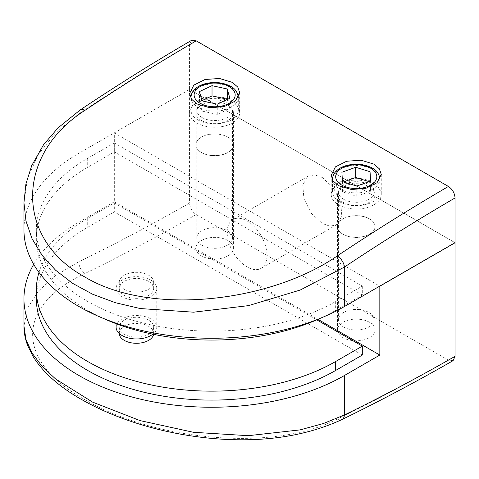 <?xml version="1.0" encoding="UTF-8"?>
<svg xmlns="http://www.w3.org/2000/svg" width="479" height="479" viewBox="0 0 479 479"><rect width="100%" height="100%" fill="white"/><g stroke="black" fill="none" stroke-linecap="round" stroke-linejoin="round"><path stroke-width="0.36" stroke-dasharray="2.4 1.8" d="M339.491 201.677A23.693 13.675 0 0 0 365.309 204.641A23.693 13.675 0 0 0 379.937 192.001A23.693 13.675 0 0 0 372.997 182.331A23.693 13.675 0 0 0 347.179 179.368A23.693 13.675 0 0 0 332.552 192.001A23.693 13.675 0 0 0 339.491 201.677M343.635 199.282A17.837 10.298 0 0 0 363.07 201.515A17.837 10.298 0 0 0 374.081 192.001A17.837 10.298 0 0 0 368.854 184.72A17.837 10.298 0 0 0 349.419 182.487A17.837 10.298 0 0 0 338.414 192.001A17.837 10.298 0 0 0 343.635 199.282M343.635 327.019A17.837 10.298 0 0 0 363.07 329.253A17.837 10.298 0 0 0 374.081 319.738A17.837 10.298 0 0 0 368.854 312.458A17.837 10.298 0 0 0 349.419 310.224A17.837 10.298 0 0 0 338.414 319.738A17.837 10.298 0 0 0 343.635 327.019M343.407 181.93L341.904 182.475L342.443 191.851L356.789 196.276L370.59 191.313L370.045 181.29M370.59 191.313L370.59 181.092M356.789 196.276L356.789 186.056M342.443 191.851L342.443 181.637M341.904 182.475L341.904 172.254M370.045 181.93L369.081 181.637M197.923 119.912A23.657 13.657 0 0 0 223.705 122.869A23.657 13.657 0 0 0 238.303 110.254A23.657 13.657 0 0 0 231.375 100.596A23.657 13.657 0 0 0 205.599 97.638A23.657 13.657 0 0 0 190.995 110.254A23.657 13.657 0 0 0 197.923 119.912M202.036 117.535A17.837 10.298 0 0 0 221.478 119.768A17.837 10.298 0 0 0 232.483 110.254A17.837 10.298 0 0 0 227.262 102.973A17.837 10.298 0 0 0 207.826 100.74A17.837 10.298 0 0 0 196.815 110.254A17.837 10.298 0 0 0 202.036 117.535M202.036 245.272A17.837 10.298 0 0 0 221.478 247.499A17.837 10.298 0 0 0 232.483 237.991A17.837 10.298 0 0 0 227.262 230.71A17.837 10.298 0 0 0 207.826 228.477A17.837 10.298 0 0 0 196.815 237.991A17.837 10.298 0 0 0 202.036 245.272M201.994 100.62L199.444 101.823L202.066 111.086L217.274 114.409L229.854 108.464L227.303 99.452M229.854 108.464L229.854 98.243M217.274 114.409L217.274 104.188M202.066 111.086L202.066 100.865M199.444 101.823L199.444 91.603M232.351 102.59A25.034 14.454 0 0 0 205.072 99.458A25.034 14.454 0 0 0 189.618 112.81A25.034 14.454 0 0 0 196.953 123.025A25.034 14.454 0 0 0 224.226 126.157A25.034 14.454 0 0 0 239.68 112.81A25.034 14.454 0 0 0 232.351 102.59M373.943 184.337A25.034 14.454 0 0 0 346.664 181.206A25.034 14.454 0 0 0 331.217 194.558A25.034 14.454 0 0 0 338.545 204.778A25.034 14.454 0 0 0 365.824 207.91A25.034 14.454 0 0 0 381.278 194.558A25.034 14.454 0 0 0 373.943 184.337M342.97 202.222A18.771 10.837 180 0 1 337.473 194.558A18.771 10.837 180 0 1 349.059 184.541A18.771 10.837 180 0 1 369.519 186.894A18.771 10.837 180 0 1 375.021 194.558A18.771 10.837 180 0 1 363.429 204.569A18.771 10.837 180 0 1 342.97 202.222M369.519 218.825A18.771 10.837 0 0 0 349.059 216.478A18.771 10.837 0 0 0 337.473 226.489A18.771 10.837 0 0 0 342.97 234.153A18.771 10.837 0 0 0 363.429 236.506A18.771 10.837 0 0 0 375.021 226.489A18.771 10.837 0 0 0 369.519 218.825M201.378 120.474A18.771 10.837 180 0 1 195.875 112.81A18.771 10.837 180 0 1 207.467 102.793A18.771 10.837 180 0 1 227.926 105.146A18.771 10.837 180 0 1 233.423 112.81A18.771 10.837 180 0 1 221.837 122.822A18.771 10.837 180 0 1 201.378 120.474M227.926 137.078A18.771 10.837 0 0 0 207.467 134.731A18.771 10.837 0 0 0 195.875 144.742A18.771 10.837 0 0 0 201.378 152.406A18.771 10.837 0 0 0 221.837 154.753A18.771 10.837 0 0 0 233.423 144.742A18.771 10.837 0 0 0 227.926 137.078M342.97 234.255A18.771 10.837 180 0 1 337.473 226.591A18.771 10.837 180 0 1 349.059 216.58A18.771 10.837 180 0 1 369.519 218.927A18.771 10.837 180 0 1 375.021 226.591A18.771 10.837 180 0 1 363.429 236.608A18.771 10.837 180 0 1 342.97 234.255M369.519 322.295A18.771 10.837 0 0 0 349.059 319.942A18.771 10.837 0 0 0 337.473 329.959A18.771 10.837 0 0 0 342.97 337.623A18.771 10.837 0 0 0 363.429 339.97A18.771 10.837 0 0 0 375.021 329.959A18.771 10.837 0 0 0 369.519 322.295M201.378 152.508A18.771 10.837 180 0 1 195.875 144.844A18.771 10.837 180 0 1 207.467 134.833A18.771 10.837 180 0 1 227.926 137.18A18.771 10.837 180 0 1 233.423 144.844A18.771 10.837 180 0 1 221.837 154.855A18.771 10.837 180 0 1 201.378 152.508M227.926 240.542A18.771 10.837 0 0 0 207.467 238.195A18.771 10.837 0 0 0 195.875 248.206A18.771 10.837 0 0 0 201.378 255.87A18.771 10.837 0 0 0 221.837 258.223A18.771 10.837 0 0 0 233.423 248.206A18.771 10.837 0 0 0 227.926 240.542M247.08 266.929A28.159 16.256 60 0 1 228.687 242.117A28.159 16.256 60 0 1 232.998 219.55A28.159 16.256 60 0 1 247.08 220.945A28.159 16.256 60 0 1 265.474 245.757A28.159 16.256 60 0 1 261.163 268.324A28.159 16.256 60 0 1 247.08 266.929M322.301 177.517L314.685 174.865L308.225 176.122L302.776 184.75L303.908 198.677L311.224 213.215L322.301 223.501L329.923 226.148L336.384 224.896L341.832 216.268L340.701 202.348L333.372 187.786L322.301 177.517M148.628 320.194A17.208 9.933 180 0 1 153.669 327.223A17.208 9.933 180 0 1 143.041 336.402A17.208 9.933 180 0 1 124.289 334.246A17.208 9.933 180 0 1 119.247 327.223A17.208 9.933 180 0 1 129.875 318.044A17.208 9.933 180 0 1 148.628 320.194M153.579 334.342A17.208 9.933 0 0 0 153.669 333.354A17.208 9.933 0 0 0 148.628 326.325A17.208 9.933 0 0 0 129.875 324.175A17.208 9.933 0 0 0 119.247 333.354A17.208 9.933 0 0 0 119.253 333.48M150.837 280.083A20.34 11.741 180 0 1 156.795 288.388A20.34 11.741 180 0 1 144.239 299.237A20.34 11.741 180 0 1 122.079 296.693A20.34 11.741 180 0 1 116.122 288.388A20.34 11.741 180 0 1 128.677 277.539A20.34 11.741 180 0 1 150.837 280.083M116.122 327.223A20.34 11.741 180 0 1 128.677 316.374A20.34 11.741 180 0 1 150.837 318.918A20.34 11.741 180 0 1 156.795 327.223A20.34 11.741 180 0 1 152.831 334.186M124.289 289.28A17.208 9.933 0 0 0 143.041 291.436A17.208 9.933 0 0 0 153.669 282.257A17.208 9.933 0 0 0 148.628 275.233A17.208 9.933 0 0 0 129.875 273.078A17.208 9.933 0 0 0 119.247 282.257A17.208 9.933 0 0 0 124.289 289.28M148.628 281.365A17.208 9.933 180 0 1 153.669 288.388A17.208 9.933 180 0 1 143.041 297.567A17.208 9.933 180 0 1 124.289 295.411A17.208 9.933 180 0 1 119.247 288.388A17.208 9.933 180 0 1 129.875 279.209A17.208 9.933 180 0 1 148.628 281.365M114.331 142.928L87.699 158.304A175.344 101.231 0 0 0 36.338 229.884A175.344 101.231 0 0 0 144.58 323.415A175.344 101.231 0 0 0 335.665 301.471L362.304 286.089L114.331 142.928L114.331 151.867L87.699 167.249A175.344 101.231 0 0 0 36.338 238.829A175.344 101.231 0 0 0 102.865 318.206M362.304 286.089L362.304 295.028L114.331 151.867M320.499 318.206A175.344 101.231 0 0 0 335.665 310.41L362.304 295.028M36.338 298.866A175.344 101.231 180 0 1 87.699 227.28L114.331 211.904L362.304 355.065M38.991 272.395A175.344 101.231 180 0 1 87.699 218.34L114.331 202.958L114.331 211.904M114.331 202.958L316.799 319.852M453.092 360.645L448.416 360.172L196.198 214.556C192.169 211.784 189.953 207.952 189.558 203.06C152.627 224.22 115.75 243.757 78.933 261.678L55.576 275.539L38.206 291.28L27.566 308.213L23.95 326.013M33.71 264.372A187.732 108.386 180 0 1 78.933 222.226L114.331 201.785L114.331 132.911L189.558 89.483L454.96 242.709M189.558 89.483A3128853.776 1806453.257 120 0 0 189.558 203.06M114.331 132.911L379.739 286.143M114.331 201.785L317.954 319.349M448.416 360.172C411.305 381.44 374.249 401.067 337.258 419.071C271.12 453.296 150.777 439.201 84.124 399.205C14.699 360.639 15.939 305.692 85.04 273.455C122.031 255.451 159.088 235.824 196.198 214.556M23.95 202.737L27.537 178.29L38.206 154.621L55.45 132.928L78.933 113.792C115.75 89.196 152.627 66.156 189.558 44.673A3128853.776 1806453.257 120 0 0 189.558 89.381L78.933 153.244A187.732 108.386 0 0 0 23.95 229.884M455.05 242.661L189.558 89.381M189.558 44.673L191.486 40.386M332.552 179.23A23.693 13.675 180 0 1 347.179 166.59A23.693 13.675 180 0 1 372.997 169.554A23.693 13.675 180 0 1 379.937 179.23A23.693 13.675 180 0 1 365.309 191.863A23.693 13.675 180 0 1 339.491 188.9A23.693 13.675 180 0 1 332.606 180.122M190.995 97.477A23.657 13.657 180 0 1 205.599 84.861A23.657 13.657 180 0 1 231.375 87.825A23.657 13.657 180 0 1 238.303 97.477M238.303 110.254L238.303 97.536A23.657 13.657 180 0 1 223.651 110.11A23.657 13.657 180 0 1 197.923 107.134A23.657 13.657 180 0 1 191.055 98.452M87.699 158.304L87.699 167.249M335.665 301.471L335.665 310.41M87.699 218.34L87.699 227.28M78.933 222.226L78.933 261.678A9.388 5.838 64.2 0 0 85.04 273.455M337.258 419.071A9.388 5.838 -115.8 0 0 341.88 419.574M80.346 109.829A9.388 4.97 56.2 0 0 78.933 113.792L78.933 153.244M379.937 179.23L379.937 192.001M374.081 192.001L374.081 319.738M338.414 192.001L338.414 319.738M332.552 180.032L332.552 192.001M232.483 110.254L232.483 237.991M196.815 110.254L196.815 237.991M190.995 98.351L190.995 110.254M189.618 93.483L189.618 112.81M331.217 175.23L331.217 194.558M337.473 226.489L337.473 194.558M195.875 144.742L195.875 112.81M337.473 329.959L337.473 226.591M195.875 248.206L195.875 144.844M308.225 176.122L232.998 219.55M153.669 327.223L153.669 333.354M156.795 288.388L156.795 327.223M153.669 282.257L153.669 288.388M36.338 229.884L36.338 238.829M119.247 282.257L119.247 288.388M116.122 288.388L116.122 323.702M119.247 327.223L119.247 333.354M336.384 224.896L261.163 268.324M233.423 248.206L233.423 144.844M375.021 329.959L375.021 226.591M233.423 144.742L233.423 112.81M375.021 226.489L375.021 194.558M381.278 174.446L381.278 194.558M239.68 92.698L239.68 112.81"/><path stroke-width="0.72" d="M370.59 181.092L370.045 171.716L355.705 167.291L341.904 172.254L342.443 181.637L356.789 186.056L370.59 181.092M370.045 181.29L370.045 171.716M369.081 181.637L355.705 177.511L343.407 181.93M355.705 177.511L355.705 167.291M229.854 98.243L227.232 88.98L212.023 85.663L199.444 91.603L202.066 100.865L217.274 104.188L229.854 98.243M227.303 99.452L227.232 88.98M227.232 99.201L212.023 95.878L201.994 100.62M212.023 95.878L212.023 85.663M232.351 82.376L219.538 78.478L205.066 79.49L193.833 85.124L189.618 93.483L191.528 99.177L196.953 103.919L209.766 107.745L224.214 106.613L235.458 100.961L239.68 92.698L237.782 87.1L232.351 82.376M373.943 164.123L361.13 160.226L346.664 161.237L335.426 166.872L331.217 175.23L333.121 180.924L338.545 185.672L351.364 189.498L365.812 188.367L377.051 182.715L381.278 174.446L379.38 168.847L373.943 164.123M119.253 333.48A17.208 9.933 0 0 0 124.289 340.377A17.208 9.933 0 0 0 142.245 342.707A17.208 9.933 0 0 0 153.579 334.342M152.831 334.186A20.34 11.741 180 0 1 122.079 335.522A20.34 11.741 180 0 1 116.122 327.223L116.122 323.702M102.865 318.206A175.344 101.231 0 0 0 320.499 318.206M316.799 319.852L362.304 346.125L362.304 355.065L335.665 370.447A175.344 101.231 180 0 1 144.58 392.391A175.344 101.231 180 0 1 36.338 298.866L36.338 289.921A175.344 101.231 180 0 1 38.991 272.395M362.304 346.125L335.665 361.501A175.344 101.231 180 0 1 144.58 383.445A175.344 101.231 180 0 1 36.338 289.921M455.05 356.34L453.092 360.645C415.982 381.901 378.913 401.546 341.88 419.574L341.88 419.574A9.388 5.838 -115.8 0 0 344.425 414.958C381.242 397.043 418.119 377.5 455.05 356.34A3128853.776 1806453.257 -60 0 1 455.05 242.763L379.829 286.191L379.829 355.065L344.425 375.506A187.732 108.386 180 0 1 139.838 399.001A187.732 108.386 180 0 1 23.95 298.866A187.732 108.386 180 0 1 33.71 264.372M23.95 298.866L23.95 326.013L25.956 339.467L32.009 352.981L41.901 366.154L55.552 378.943L92.615 402.126L139.97 420.574L193.402 432.292L248.302 435.686L300.076 429.891L323.343 423.55L344.425 414.958L344.425 375.506M317.954 319.349L379.829 355.065M85.04 110.296A9.388 4.97 56.2 0 0 80.346 109.829L80.346 109.829C117.337 85.124 154.388 61.977 191.486 40.386L196.198 40.841C159.088 62.432 122.031 85.579 85.04 110.296C15.759 154.25 14.747 238.41 84.346 276.7C150.849 316.96 271.467 301.548 337.258 255.912C374.249 231.195 411.305 208.048 448.416 186.457C452.439 189.229 454.655 193.061 455.05 197.953C418.119 219.436 381.242 242.482 344.425 267.072L300.249 290.029L248.523 305.626L193.618 312.194L140.155 308.542L115.469 302.734L92.728 294.274L72.712 283.406L55.582 270.204L41.984 255.211L32.003 238.59L25.98 220.993L23.95 202.737L23.95 229.884A187.732 108.386 0 0 0 139.838 330.019A187.732 108.386 0 0 0 344.425 306.524L455.05 242.661A3128853.776 1806453.257 -60 0 1 455.05 197.953M196.198 40.841L448.416 186.457M341.707 185.068A20.561 11.873 0 0 0 370.788 185.068A20.561 11.873 0 0 0 370.788 168.279A20.561 11.873 0 0 0 341.707 168.279A20.561 11.873 0 0 0 341.707 185.068M332.606 180.122A23.693 13.675 180 0 1 332.552 179.23L332.552 180.032M238.303 97.477A23.657 13.657 180 0 1 238.303 97.542L238.303 97.477C237.59 92.196 235.063 88.501 230.728 86.388C223.31 82.478 215.005 81.532 205.814 83.55C201.437 84.639 197.887 86.412 195.157 88.872C192.444 91.369 191.055 94.237 190.995 97.477L190.995 98.351M200.138 103.302A20.525 11.849 0 0 0 229.166 103.302A20.525 11.849 0 0 0 229.166 86.543A20.525 11.849 0 0 0 200.138 86.543A20.525 11.849 0 0 0 200.138 103.302M191.055 98.452A23.657 13.657 180 0 1 190.995 97.477M335.665 361.501L335.665 370.447M337.258 255.912A9.388 4.97 -123.8 0 1 344.425 267.072L344.425 306.524M379.937 179.23C379.224 173.943 376.692 170.237 372.351 168.123C364.92 164.207 356.604 163.261 347.401 165.279C343.012 166.369 339.455 168.147 336.719 170.608C334.007 173.111 332.618 175.985 332.552 179.23M341.88 419.574C305.782 436.315 263.169 442.662 214.047 438.614C187.517 436.291 161.998 431.256 137.503 423.514C114.762 416.305 94.704 407.473 77.329 397.025C57.115 384.912 42.362 371.381 33.057 356.43L27.722 345.664C25.219 339.21 23.962 332.66 23.95 326.019M80.346 109.829L58.091 127.833L43.517 144.784L31.728 165.608L25.908 183.966L23.95 202.737"/></g></svg>
